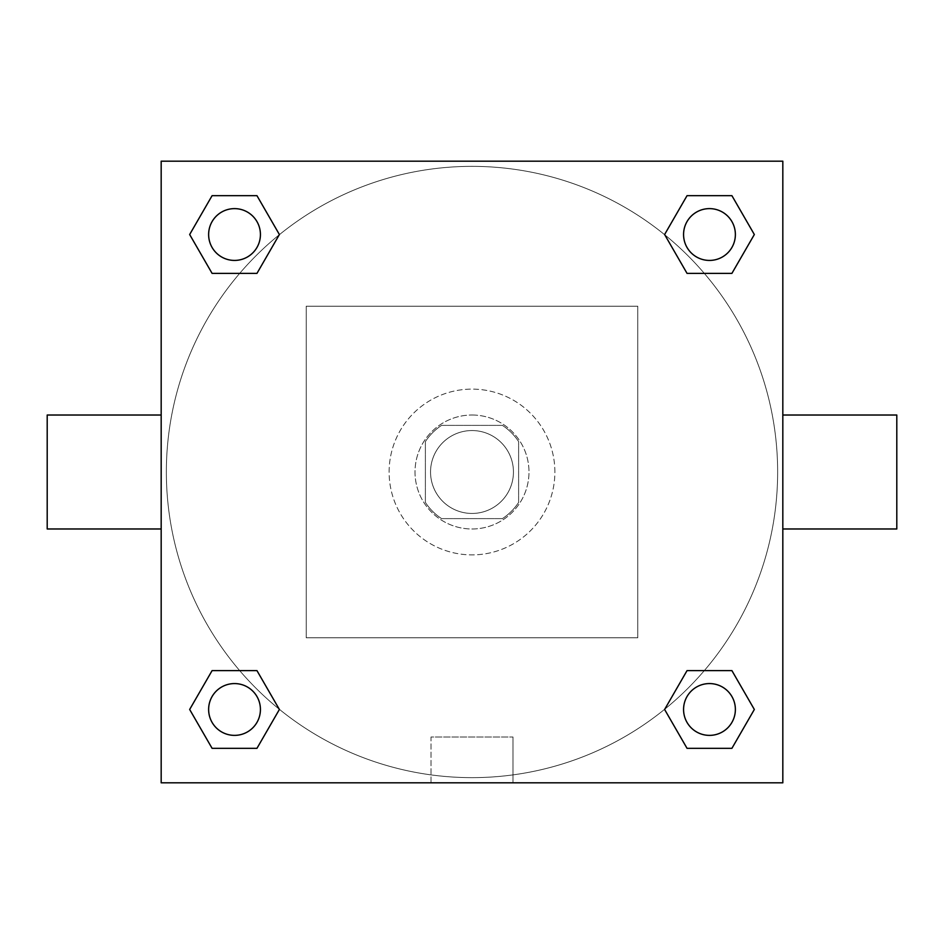 <?xml version="1.0" encoding="UTF-8"?>
<svg xmlns="http://www.w3.org/2000/svg" width="944" height="944" viewBox="0 0 944 944"><rect width="100%" height="100%" fill="white"/><g stroke="black" fill="none" stroke-linecap="round" stroke-linejoin="round"><path stroke-width="0.71" stroke-dasharray="4.72 3.54" d="M513.442 472A41.442 41.442 0 0 0 451.279 436.104A41.442 41.442 0 0 0 451.279 507.896A41.442 41.442 0 0 0 513.442 472A41.442 41.442 0 0 0 451.279 436.104A41.442 41.442 0 0 0 451.279 507.896A41.442 41.442 0 0 0 513.442 472M502.397 518.622L441.603 518.622A55.661 55.661 0 0 1 425.378 502.397L425.378 441.603A55.661 55.661 0 0 1 441.603 425.378L502.397 425.378A55.661 55.661 0 0 1 518.622 441.603L518.622 502.397A55.661 55.661 0 0 1 502.397 518.622L441.603 518.622A55.661 55.661 0 0 1 425.378 502.397L425.378 441.603A55.661 55.661 0 0 1 441.603 425.378L502.397 425.378A55.661 55.661 0 0 1 518.622 441.603L518.622 502.397A55.661 55.661 0 0 1 502.397 518.622M472 415.018A56.982 56.982 0 0 1 521.348 500.497A56.982 56.982 0 0 1 422.652 500.497A56.982 56.982 0 0 1 472 415.018A56.982 56.982 0 0 0 415.018 472A56.982 56.982 0 0 0 472 528.982A56.982 56.982 0 0 0 528.982 472A56.982 56.982 0 0 0 472 415.018M554.883 472A82.883 82.883 0 0 0 430.558 400.221A82.883 82.883 0 0 0 430.558 543.779A82.883 82.883 0 0 0 554.883 472A82.883 82.883 0 0 0 430.558 400.221A82.883 82.883 0 0 0 430.558 543.779A82.883 82.883 0 0 0 554.883 472M637.778 637.778L637.778 306.222L306.222 306.222L306.222 637.778L637.778 637.778L637.778 306.222L306.222 306.222L306.222 637.778L637.778 637.778M782.824 782.824L161.176 782.824L161.176 161.176L782.824 161.176L782.824 782.824L161.176 782.824L161.176 161.176L782.824 161.176L782.824 782.824L161.176 782.824L161.176 161.176L782.824 161.176L782.824 782.824M472 161.176L447.397 161.176L472 161.176M709.475 683.574A25.901 25.901 0 0 1 731.907 722.42A25.901 25.901 0 0 1 687.043 722.42A25.901 25.901 0 0 1 709.475 683.574A25.901 25.901 0 0 1 735.376 709.475A25.901 25.901 0 0 1 709.475 735.376A25.901 25.901 0 0 1 683.574 709.475A25.901 25.901 0 0 1 709.475 683.574M709.475 208.624A25.901 25.901 0 0 1 731.907 247.481A25.901 25.901 0 0 1 687.043 247.481A25.901 25.901 0 0 1 709.475 208.624A25.901 25.901 0 0 0 683.574 234.525A25.901 25.901 0 0 0 709.475 260.426A25.901 25.901 0 0 0 735.376 234.525A25.901 25.901 0 0 0 709.475 208.624M260.426 234.525A25.901 25.901 0 0 0 221.58 212.093A25.901 25.901 0 0 0 221.58 256.957A25.901 25.901 0 0 0 260.426 234.525A25.901 25.901 0 0 0 221.58 212.093A25.901 25.901 0 0 0 221.58 256.957A25.901 25.901 0 0 0 260.426 234.525A25.901 25.901 0 0 0 221.58 212.093A25.901 25.901 0 0 0 221.58 256.957A25.901 25.901 0 0 0 260.426 234.525M234.525 683.574A25.901 25.901 0 0 1 256.957 722.42A25.901 25.901 0 0 1 212.093 722.42A25.901 25.901 0 0 1 234.525 683.574A25.901 25.901 0 0 0 208.624 709.475A25.901 25.901 0 0 0 234.525 735.376A25.901 25.901 0 0 0 260.426 709.475A25.901 25.901 0 0 0 234.525 683.574M472 166.356A305.644 305.644 0 0 1 736.698 624.822A305.644 305.644 0 0 1 207.302 624.822A305.644 305.644 0 0 1 472 166.356A305.644 305.644 0 0 0 166.356 472A305.644 305.644 0 0 0 472 777.644A305.644 305.644 0 0 0 777.644 472A305.644 305.644 0 0 0 472 166.356M782.824 415.018L782.824 528.982L782.824 415.018M431.019 782.824L512.981 782.824L431.019 782.824L431.019 736.993L512.981 736.993L431.019 736.993L512.981 736.993L431.019 736.993L431.019 782.824L512.981 782.824L431.019 782.824M161.176 528.982L161.176 415.018L161.176 528.982M896.8 528.982L896.8 415.018M47.2 415.018L47.2 528.982M496.603 161.176L447.397 161.176L496.603 161.176M212.093 748.332L189.661 709.475L212.093 670.618L189.661 709.475L212.093 748.332M256.957 670.618L279.389 709.475L256.957 748.332L279.389 709.475L256.957 670.618M687.043 273.382L664.611 234.525L687.043 195.668L664.611 234.525L687.043 273.382M731.907 195.668L754.339 234.525L731.907 273.382L754.339 234.525L731.907 195.668M212.093 273.382L189.661 234.525L212.093 195.668L189.661 234.525L212.093 273.382M256.957 195.668L279.389 234.525L256.957 273.382L279.389 234.525L256.957 195.668M687.043 748.332L664.611 709.475L687.043 670.618L664.611 709.475L687.043 748.332M731.907 670.618L754.339 709.475L731.907 748.332L754.339 709.475L731.907 670.618M161.176 472L161.176 447.397L161.176 472M782.824 472L782.824 447.397L782.824 472M512.981 736.993L512.981 782.824L512.981 736.993M735.376 709.475A25.901 25.901 0 0 0 696.519 687.043A25.901 25.901 0 0 0 696.519 731.907A25.901 25.901 0 0 0 735.376 709.475M260.426 709.475A25.901 25.901 0 0 0 221.58 687.043A25.901 25.901 0 0 0 221.58 731.907A25.901 25.901 0 0 0 260.426 709.475M735.376 234.525A25.901 25.901 0 0 0 696.519 212.093A25.901 25.901 0 0 0 696.519 256.957A25.901 25.901 0 0 0 735.376 234.525"/><path stroke-width="1.42" d="M782.824 415.018L896.8 415.018L896.8 528.982L782.824 528.982M161.176 528.982L47.2 528.982L47.2 415.018L161.176 415.018M161.176 161.176L782.824 161.176L782.824 782.824L161.176 782.824L161.176 161.176M212.093 670.618L256.957 670.618L279.389 709.475L256.957 748.332L212.093 748.332L189.661 709.475L212.093 670.618L256.957 670.618L212.093 670.618M687.043 195.668L731.907 195.668L754.339 234.525L731.907 273.382L687.043 273.382L664.611 234.525L687.043 195.668L731.907 195.668L687.043 195.668M212.093 195.668L256.957 195.668L279.389 234.525L256.957 273.382L212.093 273.382L189.661 234.525L212.093 195.668L256.957 195.668L212.093 195.668M687.043 670.618L731.907 670.618L754.339 709.475L731.907 748.332L687.043 748.332L664.611 709.475L687.043 670.618L731.907 670.618L687.043 670.618M731.907 748.332L687.043 748.332L731.907 748.332M735.376 709.475A25.901 25.901 0 0 0 696.519 687.043A25.901 25.901 0 0 0 696.519 731.907A25.901 25.901 0 0 0 735.376 709.475M256.957 748.332L212.093 748.332L256.957 748.332M260.426 709.475A25.901 25.901 0 0 0 221.58 687.043A25.901 25.901 0 0 0 221.58 731.907A25.901 25.901 0 0 0 260.426 709.475M731.907 273.382L687.043 273.382L731.907 273.382M735.376 234.525A25.901 25.901 0 0 0 696.519 212.093A25.901 25.901 0 0 0 696.519 256.957A25.901 25.901 0 0 0 735.376 234.525M256.957 273.382L212.093 273.382L256.957 273.382M260.426 234.525A25.901 25.901 0 0 0 221.58 212.093A25.901 25.901 0 0 0 221.58 256.957A25.901 25.901 0 0 0 260.426 234.525"/></g></svg>
